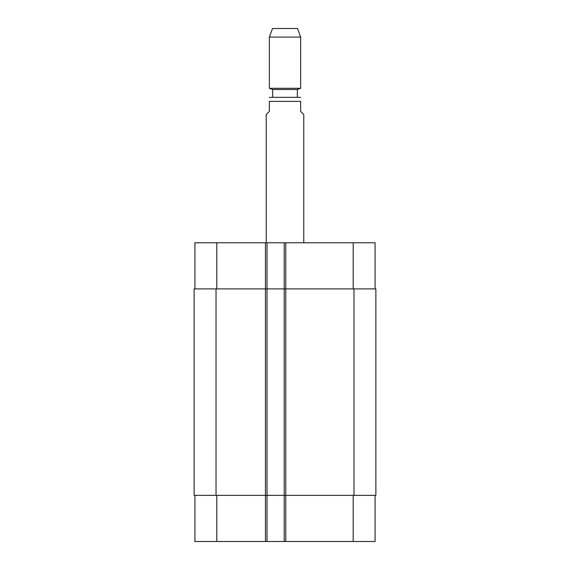 <?xml version="1.0" encoding="UTF-8"?>
<svg xmlns="http://www.w3.org/2000/svg" width="570" height="570" viewBox="0 0 570 570"><rect width="100%" height="100%" fill="white"/><g stroke="black" fill="none" stroke-linecap="round" stroke-linejoin="round"><path stroke-width="0.85" d="M303.767 242.77L303.767 114.52L300.639 111.392L300.639 101.382C300.639 95.561 300.639 95.561 300.639 101.382L269.361 101.382L269.361 111.392L266.233 114.52L266.233 242.77M269.361 101.382C269.361 95.561 269.361 95.561 269.361 101.382M297.355 97.32L270.301 97.32L299.699 97.32L297.355 97.32L297.355 89.497L300.639 88.3L300.639 37.093L269.361 37.093L269.361 88.3L300.639 88.3M272.645 97.32L272.645 89.497L297.355 89.497M269.361 37.093L272.488 28.5L297.512 28.5L300.639 37.093M194.912 541.5L194.912 495.359L194.912 541.5L194.912 495.359L194.912 541.5L375.089 541.5L375.089 495.359M194.912 242.77L194.912 288.912L194.912 242.77L194.912 288.912L194.912 242.77L375.089 242.77L375.089 288.912M267.017 541.5L267.017 288.912L194.128 288.912L194.128 495.359L375.872 495.359L375.872 288.912L267.017 288.912L267.017 242.77M284.216 541.5L284.216 242.77M216.807 288.912L216.807 242.77M265.449 541.5L265.449 242.77M285.784 541.5L285.784 242.77M353.193 288.912L353.193 242.77M216.807 495.359L216.807 541.5M353.193 495.359L353.193 541.5M353.97 288.912L353.97 495.359M216.03 288.912L216.03 495.359M300.639 97.427L299.699 97.32M269.361 97.427L270.301 97.32M272.645 89.497L269.361 88.3"/></g></svg>

